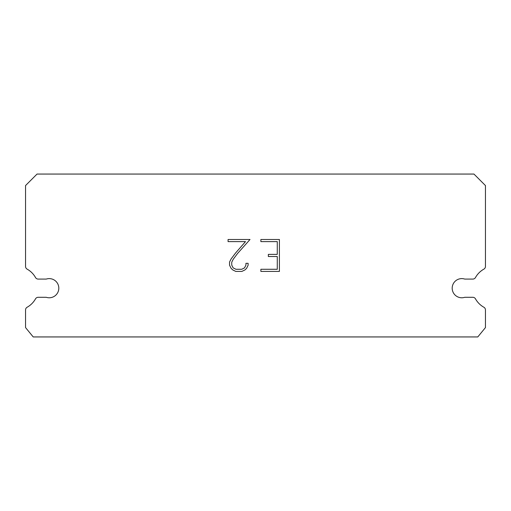 <?xml version="1.0" encoding="UTF-8"?>
<svg xmlns="http://www.w3.org/2000/svg" width="511" height="511" viewBox="0 0 511 511"><rect width="100%" height="100%" fill="white"/><g stroke="black" fill="none" stroke-linecap="round" stroke-linejoin="round"><path stroke-width="0.77" d="M458.795 279.083A9.581 9.581 0 0 1 464.742 279.083L472.822 279.083A3.066 3.066 0 0 0 475.498 277.511A21.845 21.845 0 0 1 483.885 269.131A3.066 3.066 0 0 0 485.45 266.455L485.45 185.557L473.953 174.059L37.047 174.059L25.55 185.557L25.55 266.455A3.066 3.066 0 0 0 27.115 269.131A21.845 21.845 0 0 1 35.502 277.511A3.066 3.066 0 0 0 38.178 279.083L46.258 279.083A9.581 9.581 0 0 1 58.337 285.215A9.581 9.581 0 0 1 46.258 297.3L38.178 297.3A3.066 3.066 0 0 0 35.502 298.865A21.845 21.845 0 0 1 27.115 307.252A3.066 3.066 0 0 0 25.55 309.922L25.55 327.589L33.215 336.941L477.785 336.941L485.45 327.589L485.45 309.922A3.066 3.066 0 0 0 483.885 307.252A21.845 21.845 0 0 1 475.498 298.865A3.066 3.066 0 0 0 472.822 297.3L464.742 297.3A9.581 9.581 0 0 1 452.663 291.161A9.581 9.581 0 0 1 458.795 279.083M277.275 269.284L277.275 256.516L268.339 256.516L268.339 254.389L277.275 254.389L277.275 241.62L260.878 241.62L260.878 239.487L279.408 239.487L279.408 271.411L260.878 271.411L260.878 269.284L277.275 269.284M248.11 263.318L248.11 265.235L246.589 268.352L245.012 269.897L241.895 271.411L235.763 271.411L232.665 269.872L231.087 268.313L229.548 265.203L229.548 262.041L231.087 258.988L235.597 252.983L245.51 241.62L228.072 241.62L228.072 239.487L250.02 239.487L237.589 253.45L233.163 259.352L231.732 262.264L231.732 265.068L233.125 267.873L235.948 269.284L241.729 269.284L244.533 267.873L245.944 265.068L245.944 263.318L248.11 263.318"/></g></svg>
